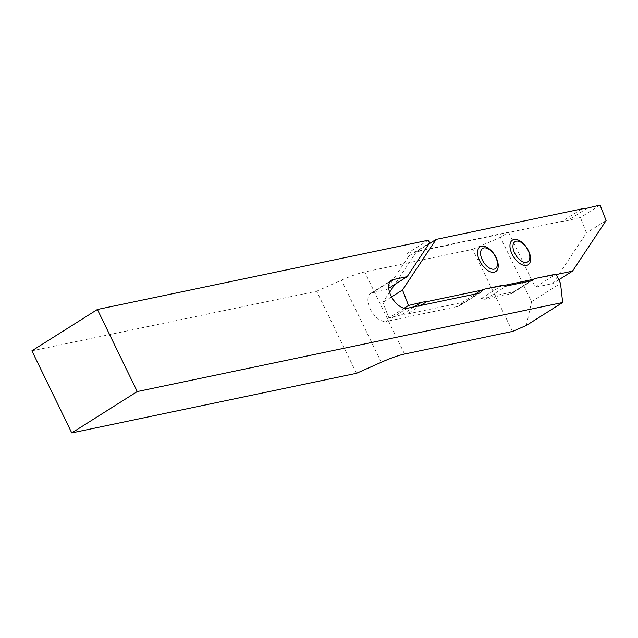 <?xml version="1.0" encoding="UTF-8"?>
<svg xmlns="http://www.w3.org/2000/svg" width="638" height="638" viewBox="0 0 638 638"><rect width="100%" height="100%" fill="white"/><g stroke="black" fill="none" stroke-linecap="round" stroke-linejoin="round"><path stroke-width="0.48" stroke-dasharray="3.19 2.39" d="M428.234 240.223L407.491 253.318L408.822 256.053L386.429 289.748L372.369 292.69A16.197 8.86 57.7 0 0 370.702 293.36A16.197 8.86 57.7 0 0 370.279 308.959A16.197 8.86 57.7 0 0 386.325 321.424L407.068 308.321M481.307 298.52L513.702 291.741A16.197 8.86 -122.3 0 1 512.17 293.249A16.197 8.86 -122.3 0 1 510.496 293.919L485.837 299.086A16.197 8.86 -122.3 0 1 481.307 298.52L502.05 285.425M512.537 331.425L472.678 249.346L364.697 271.947A38.559 6.452 154.1 0 0 341.434 280.194L316.647 291.223L31.9 350.836M407.491 253.318L508.558 232.16L500.367 237.328L531.59 301.622L560.523 283.36M472.678 249.346L500.367 237.328M356.498 373.302L316.647 291.223M508.558 232.16L535.29 287.22L556.033 274.125M526.366 325.428L531.59 301.622M408.822 256.053L429.565 242.958M386.429 289.748L388.733 288.296M420.665 305.474L407.068 314.063L461.824 302.603A16.197 8.86 -122.3 0 1 459.504 305.785A16.197 8.86 -122.3 0 1 457.829 306.455L386.325 321.424M461.824 302.603L475.43 294.014M481.475 290.194L502.872 285.712M513.702 291.741L530.872 280.903M533.352 279.332L556.24 274.547M428.895 243.955L416.447 251.819L562.23 221.298A77.126 42.196 57.7 0 0 567.637 220.565L580.42 217.494L586.45 232.974L552.851 283.543L535.29 287.22M407.068 314.063A77.126 42.196 57.7 0 0 401.661 314.805L388.877 317.876L382.848 302.388L389.579 292.26M416.447 251.819L394.723 284.516M558.792 279.795L552.851 283.543M391.549 296.893L382.848 302.388M606.1 220.573L586.45 232.974M581.88 208.897L562.23 221.298M404.109 308.258L388.877 317.876M600.071 205.085L580.42 217.494M372.369 292.69L390.121 281.486M457.829 306.455L478.572 293.352M485.837 299.086L506.572 285.983M510.496 293.919L531.239 280.824M404.556 354.034L364.697 271.947M381.293 362.272L341.434 280.194M414.325 306.806L401.661 314.805M587.287 208.155L567.637 220.565M370.702 293.36L391.445 280.265M459.504 305.785L480.247 292.683M512.17 293.249L532.913 280.154"/><path stroke-width="0.96" d="M482.304 259.945A11.955 6.539 -122.3 0 1 483.851 247.943A11.955 6.539 -122.3 0 1 495.694 257.146A11.955 6.539 -122.3 0 1 494.147 269.148A11.955 6.539 -122.3 0 1 482.304 259.945M479.712 260.95A14.626 7.999 -122.3 0 1 481.602 246.26A14.626 7.999 -122.3 0 1 496.093 257.521A14.626 7.999 -122.3 0 1 494.203 272.203A14.626 7.999 -122.3 0 1 479.712 260.95M516.198 255.774A11.955 6.539 -122.3 0 1 514.73 241.85A11.955 6.539 -122.3 0 1 526.581 247.751A11.955 6.539 -122.3 0 1 528.049 261.676A11.955 6.539 -122.3 0 1 516.198 255.774M526.645 247.544A14.626 7.999 57.7 0 0 512.147 240.327A14.626 7.999 57.7 0 0 513.941 257.361A14.626 7.999 57.7 0 0 528.447 264.579A14.626 7.999 57.7 0 0 526.645 247.544M390.121 281.486L393.112 279.596A16.197 8.86 57.7 0 0 391.445 280.265A16.197 8.86 57.7 0 0 391.022 295.857A16.197 8.86 57.7 0 0 407.068 308.321L478.572 293.352A16.197 8.86 -122.3 0 0 480.247 292.683A16.197 8.86 -122.3 0 0 482.567 289.508L502.05 285.425A16.197 8.86 -122.3 0 0 506.572 285.983L531.239 280.824A16.197 8.86 -122.3 0 0 532.913 280.154A16.197 8.86 -122.3 0 0 534.445 278.647L556.033 274.125L560.523 283.36L562.668 302.5L526.366 325.428L512.537 331.425L404.556 354.034A38.559 6.452 154.1 0 0 381.293 362.272L356.498 373.302L71.759 432.915L137.258 391.557L562.668 302.5M137.258 391.557L97.399 309.478L31.9 350.836L71.759 432.915M97.399 309.478L428.234 240.223L429.565 242.958L407.172 276.653L393.112 279.596M388.733 288.296L407.172 276.653M475.43 294.014L482.567 289.508M530.872 280.903L534.445 278.647M394.723 284.516L389.579 292.26M556.24 274.547L572.501 271.142L558.792 279.795M420.665 305.474L426.718 301.654L481.475 290.194M502.872 285.712L533.352 279.332M426.718 301.654A77.126 42.196 57.7 0 0 421.311 302.396L408.527 305.466L402.498 289.979L436.097 239.409L581.88 208.897A77.126 42.196 57.7 0 0 587.287 208.155L600.071 205.085L606.1 220.573L572.501 271.142M436.097 239.409L428.895 243.955M402.498 289.979L391.549 296.893M408.527 305.466L404.109 308.258M421.311 302.396L414.325 306.806"/></g></svg>
